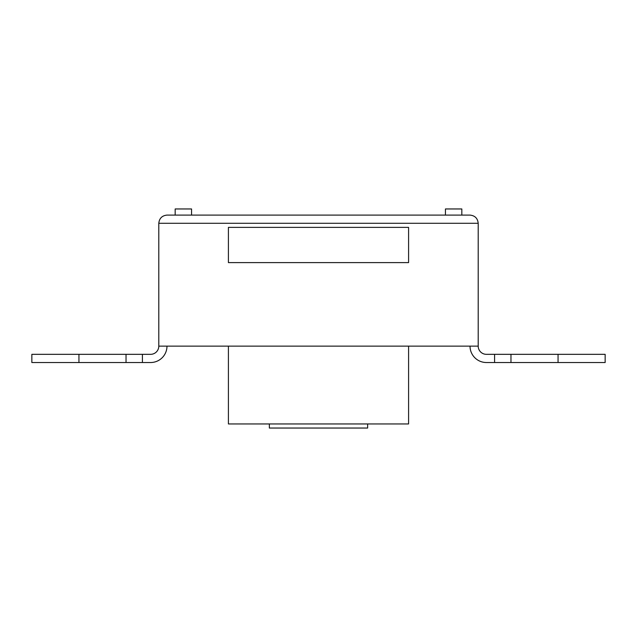 <?xml version="1.0" encoding="UTF-8"?>
<svg xmlns="http://www.w3.org/2000/svg" width="637" height="637" viewBox="0 0 637 637"><rect width="100%" height="100%" fill="white"/><g stroke="black" fill="none" stroke-linecap="round" stroke-linejoin="round"><path stroke-width="0.96" d="M494.591 354.331L605.15 354.331L605.15 362.525L494.591 362.525L494.591 354.331L486.397 354.331A8.193 8.193 0 0 1 478.204 346.138L158.796 346.138A8.193 8.193 0 0 1 150.603 354.331L142.409 354.331L142.409 362.525L150.603 362.525A16.379 16.379 0 0 0 166.982 346.138M470.018 215.099C474.955 215.625 477.686 218.356 478.204 223.292C477.686 218.356 474.955 215.625 470.018 215.099L166.982 215.099C162.045 215.625 159.314 218.356 158.796 223.292L158.796 346.138M478.204 346.138L478.204 223.292L158.796 223.292C159.314 218.356 162.045 215.625 166.982 215.099M470.018 346.138A16.379 16.379 0 0 0 486.397 362.525L494.591 362.525M78.94 354.331L78.94 362.525L31.85 362.525L31.85 354.331L142.409 354.331M142.409 362.525L126.03 362.525L126.03 354.331M78.94 362.525L126.03 362.525M191.554 215.099L191.554 208.96L175.175 208.96L175.175 215.099M461.825 215.099L461.825 208.96L445.446 208.96L445.446 215.099M408.588 346.138L408.588 423.947L228.412 423.947L228.412 346.138M228.412 227.385L228.412 262.603L408.588 262.603L408.588 227.385L228.412 227.385M367.637 423.947L367.637 428.04L269.363 428.04L269.363 423.947M558.06 354.331L558.06 362.525M510.97 354.331L510.97 362.525"/></g></svg>
